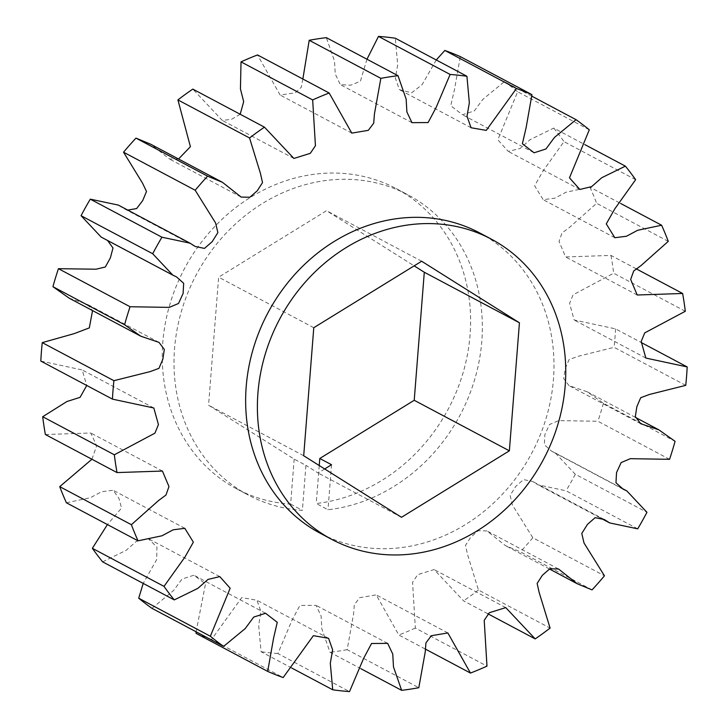 <?xml version="1.0" encoding="UTF-8"?>
<svg xmlns="http://www.w3.org/2000/svg" width="728" height="728" viewBox="0 0 728 728"><rect width="100%" height="100%" fill="white"/><g stroke="black" fill="none" stroke-linecap="round" stroke-linejoin="round"><path stroke-width="0.55" stroke-dasharray="3.64 2.73" d="M294.176 459.104L290.636 504.122A170.015 149.413 -62 0 1 236.673 488.87A170.015 149.413 -62 0 1 169.797 304.632A170.015 149.413 -62 0 1 329.466 173.073A170.015 149.413 -62 0 1 396.187 188.588A170.015 149.413 -62 0 1 464.919 366.038A170.015 149.413 -62 0 1 316.243 503.503L327.991 509.746A170.015 149.413 -62 0 0 476.667 372.272A170.015 149.413 -62 0 0 407.935 194.831A170.015 149.413 -62 0 0 341.214 179.316A170.015 149.413 -62 0 0 181.545 310.874A170.015 149.413 -62 0 0 248.421 495.113A170.015 149.413 -62 0 0 302.384 510.355L305.924 465.338L294.176 459.104L208.563 405.214L218.637 277.186L326.508 210.701L414.15 265.856M479.579 232.887A170.015 149.413 -62 0 1 546.455 417.126A170.015 149.413 -62 0 1 386.786 548.685A170.015 149.413 -62 0 1 320.065 533.169M291.746 668.022L261.079 651.733L258.658 625.252L260.997 611.766L256.939 600.254L241.732 597.615L211.529 639.493L283.165 677.55M151.952 608.326L173.583 590.517L182.055 579.024L193.912 575.211L205.505 583.883L196.096 631.777M102.621 561.852L126.181 550.322L136.345 541.386L148.148 538.547L156.939 547.019L156.693 559.541L143.216 583.419M66.394 502.775L90.336 497.725L101.529 491.755L113.168 490.262L118.919 498.316L121.54 508.053L107.425 524.57M45.382 434.525L90.791 432.996L96.651 445.773L91.928 459.25M40.814 361.07L82.173 369.942L86.75 385.476M69.142 298.152L87.378 304.331L92.547 310.592M101.174 237.082L107.553 240.468M127.791 210.11L123.623 208.436L118.309 205.078M178.542 159.004L169.488 159.023L150.869 144.299M240.185 114.26L231.386 119.383L222.24 120.384L192.811 89.098M302.857 79.024L301.292 87.26L295.341 92.793L280.144 95.059L257.53 54.946M366.967 59.223L360.406 81.272L350.687 85.203L340.313 84.612L335.244 73.938L334.516 61.097L326.353 37.656M436.254 59.978L422.094 84.675L411.711 92.793L399.426 89.69L395.368 78.178L397.697 64.692L395.277 38.211M531.904 96.223L504.404 81.618L482.773 99.427L474.301 110.92L462.444 114.733L450.741 105.706L454.463 89.644L460.305 56.602M589.298 129.812L517.654 91.755L497.843 139.776L508.217 151.397L520.01 148.558L530.175 139.621L553.735 128.092L584.784 144.581M635.635 179.679L563.991 141.623L543.097 170.88L534.634 185.84L543.188 199.681L554.827 198.189L566.02 192.219L589.962 187.169L620.575 203.431M668.268 241.359L596.623 203.303L569.36 227.536L562.052 232.933L559.031 241.405L565.565 256.948L610.974 255.419L636.072 268.75M685.303 311.275L613.659 273.218L573.082 294.831L569.569 303.403L574.183 320.001L615.551 328.874L641.25 342.524M685.74 385.367L614.095 347.311L577.886 356.383L569.059 359.65L565.174 368.696L563.681 378.56L568.987 385.613L587.214 391.791L603.421 403.257L675.065 441.314M669.56 459.313L597.925 421.257L558.695 420.62L549.485 424.533L544.899 434.525L544.326 444.717L551.515 451.123L555.182 452.861L575.302 474.256L646.946 512.312M637.71 528.837L566.065 490.781L538.047 484.866L532.732 481.508L523.514 479.597L515.824 486.313L510.137 495.386L512.375 504.959L532.814 537.746L604.458 575.803M592.037 589.88L520.393 551.824L505.487 545.645L486.868 530.921L478.16 530.739L470.725 537.237L465.483 545.381L467.54 554.509L478.442 590.035L550.086 628.091M487.815 613.74L463.545 600.846L434.115 569.56L417.708 574.656L412.567 582.273L415.333 628.073L486.977 666.129M425.143 648.976L398.826 634.998L376.212 594.885L359.687 597.661L354.29 604.804L353.599 613.841L347.156 649.658L418.8 687.714M361.033 668.777L330.002 652.288L321.84 628.846L321.112 616.006L316.043 605.332L299.9 605.441L291.846 620.584L277.878 653.544L349.522 691.6M277.878 653.544A317.353 278.897 -62 0 1 261.079 651.733M211.529 639.493A317.353 278.897 -62 0 1 196.05 633.342M504.404 81.618A317.353 278.897 -62 0 1 517.654 91.755M553.735 128.092A317.353 278.897 -62 0 1 563.991 141.623M589.962 187.169A317.353 278.897 -62 0 1 596.623 203.303M610.974 255.419A317.353 278.897 -62 0 1 613.659 273.218M615.551 328.874A317.353 278.897 -62 0 1 614.095 347.311M603.421 403.257A317.353 278.897 -62 0 1 597.925 421.257M575.302 474.256A317.353 278.897 -62 0 1 566.065 490.781M532.814 537.746A317.353 278.897 -62 0 1 520.393 551.824M478.442 590.035A317.353 278.897 -62 0 1 463.545 600.846M415.333 628.073A317.353 278.897 -62 0 1 398.826 634.998M347.156 649.658A317.353 278.897 -62 0 1 330.002 652.288M331.531 464.728L327.991 509.746M324.679 468.95L318.1 473.009L305.924 465.338M319.228 465.529L316.243 503.503M290.636 504.122L302.384 510.355M401.492 517.299L318.1 473.009M421.649 261.234L326.508 210.701M313.777 327.718L218.637 277.186M303.703 455.755L208.563 405.214M396.187 188.588L407.935 194.831M328.574 638.31L256.939 600.254M265.556 613.267L193.912 575.211M219.783 576.603L148.148 538.547M184.812 528.319L113.168 490.262M162.435 471.052L90.791 432.996M153.817 407.999L82.173 369.942M159.013 342.387L87.378 304.331M176.485 276.877L104.841 238.82M195.268 246.492L123.623 208.436M241.132 197.079L169.488 159.023M293.885 158.44L222.24 120.384M351.788 133.115L280.144 95.059M411.957 122.668L340.313 84.612M471.062 127.746L399.426 89.69M534.088 152.789L462.444 114.733M579.852 189.453L508.217 151.397M614.832 237.738L543.188 199.681M637.209 295.004L565.565 256.948M645.827 358.058L574.183 320.001M640.622 423.669L568.987 385.613M635.453 417.408L587.214 391.791M623.159 489.18L551.515 451.123M620.447 487.533L555.182 452.861M600.209 517.89L538.047 484.866M604.376 519.565L532.732 481.508M549.458 568.996L505.487 545.645M558.513 568.977L486.868 530.921M505.76 607.616L434.115 569.56M447.856 632.941L376.212 594.885M387.687 643.388L316.043 605.332M236.673 488.87L248.421 495.113"/><path stroke-width="1.09" d="M331.813 539.412L320.065 533.169A170.015 149.413 -62 0 1 253.189 348.93A170.015 149.413 -62 0 1 412.858 217.372A170.015 149.413 -62 0 1 479.579 232.887L491.327 239.13A170.015 149.413 -62 0 1 558.203 423.368A170.015 149.413 -62 0 1 398.534 554.927A170.015 149.413 -62 0 1 331.813 539.412A170.015 149.413 -62 0 1 264.937 355.173A170.015 149.413 -62 0 1 424.606 223.614A170.015 149.413 -62 0 1 491.327 239.13M332.723 689.789L330.303 663.308L332.632 649.822L328.574 638.31L313.377 635.671L283.165 677.55A317.353 278.897 -62 0 1 267.695 671.398L273.537 638.356L277.259 622.294L265.556 613.267L253.699 617.08L245.227 628.573L223.596 646.382A317.353 278.897 -62 0 1 210.347 636.245L230.157 588.224L219.783 576.603L207.99 579.442L197.825 588.379L174.265 599.908A317.353 278.897 -62 0 1 164.009 586.377L184.903 557.12L193.366 542.16L184.812 528.319L173.173 529.811L161.98 535.781L138.038 540.831A317.353 278.897 -62 0 1 131.377 524.697L158.64 500.464L165.948 495.067L168.969 486.595L162.435 471.052L117.026 472.581A317.353 278.897 -62 0 1 114.342 454.782L154.918 433.169L158.431 424.597L153.817 407.999L112.449 399.126A317.353 278.897 -62 0 1 113.905 380.689L150.114 371.617L158.941 368.35L162.826 359.304L164.319 349.44L159.013 342.387L140.786 336.209L124.579 324.743A317.353 278.897 -62 0 1 130.075 306.743L169.306 307.38L178.515 303.467L183.101 293.475L183.674 283.283L176.485 276.877L172.818 275.139L152.698 253.744A317.353 278.897 -62 0 1 161.934 237.219L189.953 243.134L195.268 246.492L204.486 248.403L212.176 241.687L217.863 232.614L215.624 223.041L195.186 190.254A317.353 278.897 -62 0 1 207.607 176.176L222.513 182.355L241.132 197.079L249.841 197.261L257.275 190.763L262.517 182.619L260.46 173.492L249.558 137.965A317.353 278.897 -62 0 1 264.455 127.154L293.885 158.44L310.292 153.344L315.433 145.727L312.667 99.927A317.353 278.897 -62 0 1 329.174 93.002L351.788 133.115L368.313 130.339L373.71 123.196L374.401 114.16L380.844 78.342A317.353 278.897 -62 0 1 397.998 75.712L406.16 99.154L406.888 111.994L411.957 122.668L428.1 122.559L436.154 107.416L450.122 74.456A317.353 278.897 -62 0 1 466.921 76.267L469.342 102.748L467.003 116.234L471.062 127.746L486.268 130.385L516.471 88.507A317.353 278.897 -62 0 1 531.95 94.658L526.107 127.7L522.376 143.762L534.088 152.789L545.945 148.976L554.418 137.483L576.048 119.674A317.353 278.897 -62 0 1 589.298 129.812L569.478 177.832L579.852 189.453L591.655 186.614L601.819 177.678L625.379 166.148A317.353 278.897 -62 0 1 635.635 179.679L614.741 208.936L606.278 223.896L614.832 237.738L626.471 236.245L637.664 230.276L661.606 225.225A317.353 278.897 -62 0 1 668.268 241.359L641.004 265.593L633.697 270.989L630.666 279.461L637.209 295.004L682.618 293.475A317.353 278.897 -62 0 1 685.303 311.275L644.726 332.887L641.204 341.459L645.827 358.058L687.187 366.93A317.353 278.897 -62 0 1 685.74 385.367L649.531 394.44L640.704 397.706L636.818 406.752L635.326 416.616L640.622 423.669L658.858 429.848L675.065 441.314A317.353 278.897 -62 0 1 669.56 459.313L630.339 458.676L621.13 462.589L616.543 472.581L615.97 482.773L623.159 489.18L626.826 490.918L646.946 512.312A317.353 278.897 -62 0 1 637.71 528.837L609.691 522.922L604.376 519.565L595.149 517.654L587.469 524.369L581.781 533.442L584.02 543.015L604.458 575.803A317.353 278.897 -62 0 1 592.037 589.88L577.131 583.701L558.513 568.977L549.795 568.795L542.369 575.293L537.128 583.437L539.184 592.565L550.086 628.091A317.353 278.897 -62 0 1 535.189 638.902L505.76 607.616L489.353 612.712L484.211 620.329L486.977 666.129A317.353 278.897 -62 0 1 470.47 673.054L447.856 632.941L431.331 635.717L425.935 642.86L425.243 651.897L418.8 687.714A317.353 278.897 -62 0 1 401.647 690.344L393.484 666.903L392.756 654.062L387.687 643.388L371.544 643.497L363.49 658.64L349.522 691.6A317.353 278.897 -62 0 1 332.723 689.789L291.746 668.022M267.695 671.398L196.05 633.342L196.096 631.777M210.347 636.245L138.702 598.189A317.353 278.897 -62 0 0 151.952 608.326L223.596 646.382M143.216 583.419L138.702 598.189M164.009 586.377L92.365 548.32A317.353 278.897 -62 0 0 102.621 561.852L174.265 599.908M107.425 524.57L92.365 548.32M131.377 524.697L59.732 486.641A317.353 278.897 -62 0 0 66.394 502.775L138.038 540.831M91.928 459.25L59.732 486.641M114.342 454.782L42.697 416.725A317.353 278.897 -62 0 0 45.382 434.525L117.026 472.581M86.75 385.476L80.071 397.342L66.885 401.538L42.697 416.725M113.905 380.689L42.26 342.633A317.353 278.897 -62 0 0 40.814 361.07L112.449 399.126M124.579 324.743L52.935 286.686L69.142 298.152L140.786 336.209M92.547 310.592L89.326 327.891L74.256 333.615L42.26 342.633M130.075 306.743L58.44 268.687L96.05 269.205L105.323 267.003L110.356 257.894L113.004 247.993L107.553 240.468M152.698 253.744L81.054 215.688L101.174 237.082L172.818 275.139M161.934 237.219L90.29 199.163L118.309 205.078L189.953 243.134M195.186 190.254L123.542 152.198L142.561 183.183L146.492 191.455L142.752 200.518L136.655 208.554L127.791 210.11M207.607 176.176L135.963 138.12L150.869 144.299L222.513 182.355M249.558 137.965L177.914 99.909L190.408 146.692L178.542 159.004M264.455 127.154L192.811 89.098A317.353 278.897 -62 0 0 177.914 99.909M312.667 99.927L241.023 61.871L240.44 88.953L243.68 101.647L240.185 114.26M329.174 93.002L257.53 54.946A317.353 278.897 -62 0 0 241.023 61.871M380.844 78.342L309.2 40.286L302.857 79.024M397.998 75.712L326.353 37.656A317.353 278.897 -62 0 0 309.2 40.286M450.122 74.456L378.478 36.4L366.967 59.223M466.921 76.267L395.277 38.211A317.353 278.897 -62 0 0 378.478 36.4M516.471 88.507L444.835 50.45L436.254 59.978M531.95 94.658L460.305 56.602A317.353 278.897 -62 0 0 444.835 50.45M531.904 96.223L576.048 119.674M584.784 144.581L625.379 166.148M620.575 203.431L661.606 225.225M636.072 268.75L682.618 293.475M641.25 342.524L687.187 366.93M535.189 638.902L487.815 613.74M470.47 673.054L425.143 648.976M401.647 690.344L361.033 668.777M52.935 286.686A317.353 278.897 -62 0 1 58.44 268.687M81.054 215.688A317.353 278.897 -62 0 1 90.29 199.163M123.542 152.198A317.353 278.897 -62 0 1 135.963 138.12M519.437 322.786L509.363 450.814L401.492 517.299L303.703 455.755L313.777 327.718L421.649 261.234L519.437 322.786L424.297 272.245L414.223 400.282L319.783 458.485L319.228 465.529M319.783 458.485L331.531 464.728L324.679 468.95M414.15 265.856L424.297 272.245M509.363 450.814L414.223 400.282M658.858 429.848L635.453 417.408M626.826 490.918L620.447 487.533M609.691 522.922L600.209 517.89M577.131 583.701L549.458 568.996"/></g></svg>
